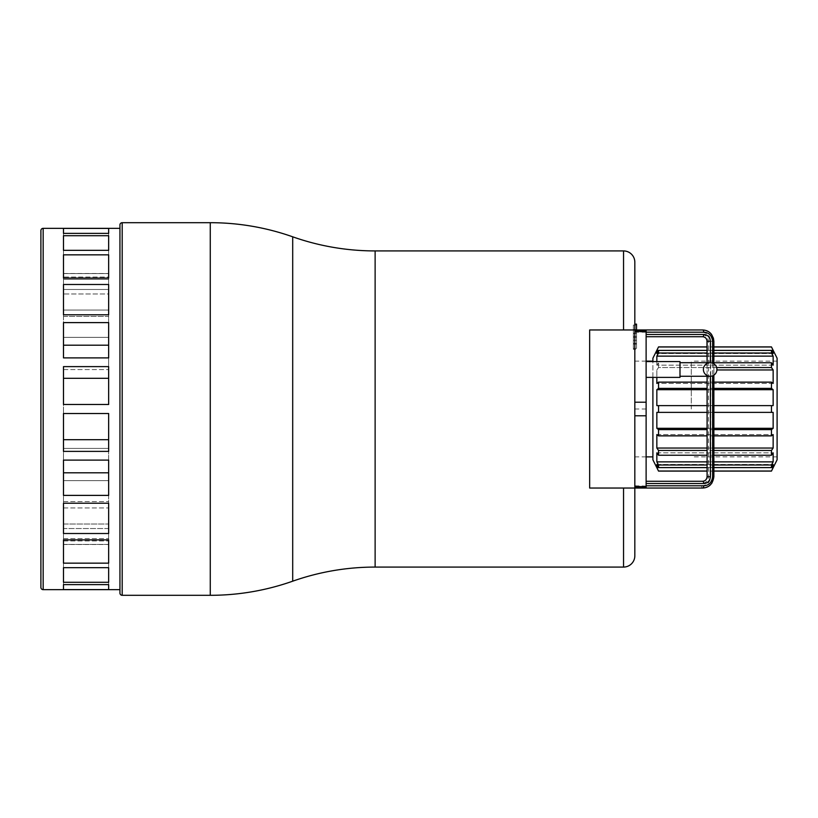 <?xml version="1.0" encoding="UTF-8"?>
<svg xmlns="http://www.w3.org/2000/svg" width="818" height="818" viewBox="0 0 818 818"><rect width="100%" height="100%" fill="white"/><g stroke="black" fill="none" stroke-linecap="round" stroke-linejoin="round"><path stroke-width="0.61" stroke-dasharray="4.09 3.07" d="M636.527 330.053L636.527 343.55L636.527 330.053L633.367 330.053L633.367 343.529L636.527 343.529L633.367 343.529L633.367 330.053L636.527 330.053L633.367 330.053L633.367 333.519L636.527 333.519L633.367 333.519L633.367 343.529L636.527 343.529L633.367 343.529L633.367 330.053L636.527 330.053L633.367 330.043L633.367 337.456L636.527 337.456L633.367 337.456L633.367 330.043L636.527 330.043M633.367 343.529L636.527 343.529L633.367 343.529L633.367 336.443L636.527 336.443L633.367 336.443L633.367 343.529L636.527 343.529L633.367 343.529L633.367 336.443L636.527 336.443L633.367 336.443L633.367 343.55L636.527 343.55L633.367 343.55L633.367 330.053L633.367 343.529M636.527 336.791L636.527 329.511L636.527 336.791M633.367 336.791L633.367 329.511L633.367 336.791M633.367 325.083L636.527 325.083L636.527 348.386L636.527 325.083L633.367 325.083L633.367 348.386L633.367 325.083M633.367 348.386L636.527 348.386L633.367 348.386M634.829 324.132L636.527 324.132L636.527 349.337L633.367 349.337L633.367 324.132L633.367 349.337L636.527 349.337L636.527 329.961M634.829 332.22L646.118 332.22L646.118 334.48L646.118 331.924L646.118 486.076L646.118 483.52L646.118 485.81L701.609 485.78A2.26 0.971 90 0 0 702.58 488.039L634.829 488.039L634.829 329.961L589.666 329.961L589.666 488.039L634.829 488.039L634.829 329.961L634.829 488.039L634.829 329.961L702.58 329.961A2.26 0.971 90 0 0 701.609 332.22L634.829 331.924M691.282 409L691.282 361.127L691.282 409M210.267 409L210.267 595.31L210.267 409M634.829 262.21L634.829 389.961M634.829 428.039L634.829 555.79M679.993 376.26L679.993 369.48L679.993 376.26M646.118 377.384L646.118 361.576L646.118 377.384M646.118 402.221L634.829 402.221M646.118 415.779L634.829 415.779M646.118 481.26L646.118 483.52L646.118 481.26L702.58 481.26A2.26 0.971 -90 0 0 701.609 483.52L646.118 483.52M646.118 336.74L646.118 334.48L646.118 336.74L702.58 336.74A2.26 0.971 90 0 1 701.609 334.48C705.627 334.726 707.918 336.985 708.48 341.249L708.48 476.751C707.918 481.015 705.627 483.264 701.609 483.52M646.118 488.039L646.118 486.812M679.993 369.48L679.993 362.701L679.993 369.48M679.993 361.576L679.993 377.384M646.118 332.22L646.118 329.961M646.118 331.924L634.829 331.474M634.829 486.526L646.118 486.526L634.829 486.076M646.118 486.076L634.829 485.78M710.77 341.249L713.869 341.249L713.869 476.751L710.77 476.751L710.77 341.249C710.014 335.564 706.967 332.558 701.609 332.22M711.885 483.141L708.214 486.536M701.609 485.78C706.967 485.442 710.014 482.436 710.77 476.751M704.86 330.196L705.464 330.339M708.327 331.535L708.869 331.873M711.588 334.439L713.378 337.957M713.869 375.145L713.869 363.805M702.58 481.26L705.085 480.503M706.159 479.501L706.864 478.162M706.895 478.06L707.089 476.751L708.48 476.751M707.089 376.26L707.089 362.701L707.089 376.26M706.333 338.744L705.658 337.946M704.523 337.18L703.777 336.893M703.674 336.873L702.58 336.74M777.1 459.808L777.1 358.192M771.456 346.893L773.143 350.38L773.143 353.55L771.456 350.411L771.456 353.008L773.143 356.137L773.143 365.155L771.456 362.752L771.456 367.548L773.143 369.951L773.143 383.438L771.456 382.139L771.456 388.397L773.143 389.695L773.143 405.616L771.456 405.616L771.456 412.384L773.143 412.384L773.143 428.305L771.456 429.603L771.456 435.861L773.143 434.562L773.143 448.049L771.456 450.452L771.456 455.248L773.143 452.845L773.143 461.863L771.456 464.992L771.456 467.589L773.143 464.45L773.143 467.62L771.456 471.107M658.541 471.107L656.844 467.62L656.844 464.45L658.541 467.589L658.541 464.992L656.844 461.863L656.844 452.845L658.541 455.248L658.541 450.452L656.844 448.049L656.844 434.562L658.541 435.861L658.541 429.603L656.844 428.305L656.844 412.384L658.541 412.384L658.541 405.616L656.844 405.616L656.844 389.695L658.541 388.397L658.541 382.139L656.844 383.438L656.844 369.951L656.844 377.384M652.897 358.192L652.897 459.808M652.897 377.384L652.897 361.576M716.65 367.548L658.541 367.548L656.844 369.951L658.541 367.548L658.541 362.752L658.541 367.548L771.456 367.548M656.844 361.576L656.844 365.155L658.541 362.752L656.844 365.155L656.844 356.137L658.541 353.008L658.541 350.411L656.844 353.55L656.844 350.38L658.541 346.893M771.456 405.616L658.541 405.616M771.456 412.384L658.541 412.384M773.143 405.616L656.844 405.616L773.143 405.616M656.844 389.695L773.143 389.695M771.456 388.397L658.541 388.397M771.456 382.139L658.541 382.139M773.143 383.438L656.844 383.438L773.143 383.438M716.916 369.951L773.143 369.951M771.456 362.752L713.869 362.752M773.143 365.155L656.844 365.155L773.143 365.155M656.844 356.137L773.143 356.137M771.456 353.008L658.541 353.008M771.456 350.411L658.541 350.411M773.143 353.55L656.844 353.55L773.143 353.55M656.844 350.38L773.143 350.38M771.456 346.985L658.541 346.985M713.869 346.985L707.089 346.985M713.869 350.38L707.089 350.38M713.869 350.411L707.089 350.411M713.869 353.008L707.089 353.008M713.869 356.137L707.089 356.137M713.869 382.139L707.089 382.139M713.869 388.397L707.089 388.397M713.869 389.695L707.089 389.695M713.869 405.616L707.089 405.616M656.844 412.384L773.143 412.384L656.844 412.384M773.143 428.305L656.844 428.305M771.456 429.603L658.541 429.603M771.456 435.861L658.541 435.861M656.844 434.562L773.143 434.562L656.844 434.562M773.143 448.049L656.844 448.049M771.456 450.452L658.541 450.452M771.456 455.248L658.541 455.248M656.844 452.845L773.143 452.845L656.844 452.845M773.143 461.863L656.844 461.863M771.456 464.992L658.541 464.992M771.456 467.589L658.541 467.589M656.844 464.45L773.143 464.45L656.844 464.45M773.143 467.62L656.844 467.62M771.456 471.015L658.541 471.015M713.869 471.015L707.089 471.015M707.089 467.62L713.869 467.62M713.869 467.589L707.089 467.589M713.869 464.992L707.089 464.992M707.089 461.863L713.869 461.863M713.869 455.248L707.089 455.248M713.869 450.452L707.089 450.452M707.089 448.049L713.869 448.049M713.869 435.861L707.089 435.861M713.869 429.603L707.089 429.603M707.089 428.305L713.869 428.305M713.869 412.384L707.089 412.384M119.939 593.05L119.939 224.95M119.939 409L119.939 589.666L119.939 409M108.651 451.383L108.651 413.519L63.487 413.519L63.487 451.383L108.651 451.383L108.651 439.685L108.651 460.105L63.487 460.105L63.487 495.391L108.651 495.391L108.651 451.383M108.651 533.51L108.651 503.213L63.487 503.213L63.487 533.51L108.651 533.51L108.651 501.567L108.651 539.9L63.487 539.9L63.487 563.152L108.651 563.152L108.651 501.567L108.651 533.51M108.651 582.283L108.651 567.672L63.487 567.672L63.487 582.283L108.651 582.283L108.651 538.643L108.651 584.625L63.487 584.625L63.487 589.604L108.651 589.604L108.651 538.643L108.651 582.283M40.9 587.406L40.9 230.594M63.487 544.42L108.651 544.42L108.651 589.604L108.651 544.42L63.487 544.42L63.487 589.604L63.487 544.42M108.651 528.54L108.651 567.672L108.651 524.021L108.651 528.54L63.487 528.54L63.487 524.021L108.651 524.021L108.651 563.152L108.651 524.021L63.487 524.021L63.487 563.152L63.487 524.021L63.487 528.54L108.651 528.54M108.651 480.626L108.651 503.213L108.651 472.804L108.651 480.626L63.487 480.626L63.487 503.213L63.487 472.804L63.487 480.626L108.651 480.626M108.651 495.391L108.651 472.804L108.651 495.391M63.487 378.315L63.487 413.519L63.487 404.481L108.651 404.481L108.651 366.617L108.651 378.315L108.651 366.617L63.487 366.617L63.487 378.315L108.651 378.315L108.651 369.583L108.651 378.315M63.487 345.196L63.487 322.609L63.487 357.895L108.651 357.895L108.651 369.583L108.651 322.609L108.651 345.196L108.651 322.609L63.487 322.609L63.487 345.196L63.487 337.374L108.651 337.374L108.651 345.196L108.651 314.787L108.651 337.374L63.487 337.374L63.487 314.787L108.651 314.787L108.651 284.49L108.651 316.433L108.651 284.49L63.487 284.49L63.487 316.433L108.651 316.433L108.651 310.053L108.651 316.433L63.487 316.433L63.487 284.49L63.487 345.196L108.651 345.196M108.651 278.1L108.651 310.053L108.651 254.848L108.651 293.979L108.651 254.848L63.487 254.848L63.487 293.979L108.651 293.979L108.651 289.46L108.651 293.979L63.487 293.979L63.487 254.848L63.487 278.1L108.651 278.1M108.651 250.328L108.651 289.46L108.651 235.717L108.651 279.357L108.651 235.717L63.487 235.717L63.487 279.357L63.487 277.026L108.651 277.026L108.651 233.375L108.651 277.026L63.487 277.026L63.487 233.375L108.651 233.375L108.651 273.58L108.651 228.396L63.487 228.396L63.487 273.58L108.651 273.58L63.487 273.58L63.487 228.396L63.487 279.357L108.651 279.357L63.487 279.357L63.487 235.717L63.487 250.328L108.651 250.328M63.487 540.974L108.651 540.974L63.487 540.974L63.487 584.625L63.487 540.974M63.487 538.643L108.651 538.643L63.487 538.643L63.487 582.283L63.487 538.643M63.487 289.46L63.487 293.979L63.487 289.46L108.651 289.46L63.487 289.46L63.487 250.328L63.487 289.46M63.487 567.672L63.487 528.54L63.487 567.672M63.487 472.804L63.487 495.391L63.487 472.804L108.651 472.804M63.487 507.947L108.651 507.947L63.487 507.947L63.487 539.9L63.487 507.947M63.487 501.567L108.651 501.567L63.487 501.567L63.487 533.51L63.487 501.567M63.487 448.417L63.487 439.685L63.487 451.383L63.487 439.685L63.487 448.417L108.651 448.417L63.487 448.417L63.487 460.105L63.487 448.417M63.487 310.053L63.487 316.433L63.487 310.053L108.651 310.053L63.487 310.053L63.487 278.1L63.487 310.053M63.487 369.583L108.651 369.583L63.487 369.583M63.487 439.685L108.651 439.685M63.487 413.519L108.651 413.519L63.487 413.519M63.487 404.481L108.651 404.481L63.487 404.481M375.125 250.922L375.125 567.078M623.541 250.922L623.541 329.961M623.541 488.039L623.541 567.078M292.701 236.811L292.701 581.189M646.118 409L634.829 409M712.631 363.172L712.631 375.789M710.413 376.249L710.413 362.711M707.089 341.249L708.48 341.249M646.118 334.48L701.609 334.48M122.199 222.69L122.199 595.31M43.16 228.334L43.16 589.666M636.527 329.511L633.367 329.511M633.367 340.298L636.527 340.298M633.367 333.274L636.527 333.274M633.367 344.061L636.527 344.061M634.829 361.127L646.118 361.127M777.1 361.127L691.282 361.127M634.829 456.873L646.118 456.873M777.1 456.873L691.282 456.873M713.869 346.893L707.089 346.893M713.869 471.107L707.089 471.107M63.487 544.502L108.651 544.502M63.487 273.498L108.651 273.498"/><path stroke-width="1.23" d="M636.527 329.961L636.527 324.132L634.829 324.132M623.541 329.961L623.541 250.922A11.288 11.288 0 0 1 634.829 262.21L634.829 329.961L589.666 329.961L589.666 488.039L634.829 488.039L634.829 555.79A11.288 11.288 0 0 1 623.541 567.078L623.541 488.039M292.701 581.189A247.742 247.742 0 0 1 210.267 595.31L210.267 222.69A247.742 247.742 0 0 1 292.701 236.811A247.742 247.742 0 0 0 375.125 250.922L375.125 567.078A247.742 247.742 0 0 0 292.701 581.189L292.701 236.811M716.926 369.48A6.779 6.769 -90 0 1 710.167 376.26A6.779 6.769 -90 0 1 703.398 369.48A6.779 6.769 -90 0 1 710.167 362.701A6.779 6.769 -90 0 1 716.926 369.48M646.118 361.576L679.993 361.576L679.993 377.384L646.118 377.384M634.829 415.779L634.829 402.221L646.118 402.221L646.118 415.779L634.829 415.779L634.829 488.039L702.58 488.039C709.042 487.743 712.805 483.98 713.869 476.751L711.885 483.141M713.378 337.957L713.869 341.249C712.805 334.02 709.042 330.257 702.58 329.961L634.829 329.961L634.829 402.221M712.631 375.789L712.631 476.751C711.803 482.538 708.838 485.544 703.756 485.78L646.118 485.78L646.118 415.779M646.118 402.221L646.118 332.19L703.756 332.22C708.838 332.456 711.803 335.462 712.631 341.249L712.631 363.172M646.118 485.81L646.118 486.812L634.829 486.812M646.118 486.812L646.118 488.039M646.118 329.961L646.118 331.188L634.829 331.188M646.118 331.188L646.118 332.19L646.118 331.188M708.214 486.536L705.474 487.661M705.239 487.722L702.58 488.039A2.26 1.176 90 0 0 703.756 485.78M703.756 332.22A2.26 1.176 90 0 0 702.58 329.961L704.86 330.196M705.464 330.339L708.327 331.535M708.869 331.873L710.167 332.895M710.31 333.018L711.588 334.439M712.631 476.751L713.869 476.751L713.869 375.145M713.869 363.805L713.869 341.249L712.631 341.249M710.413 476.751L707.089 476.751L707.089 376.26L707.089 476.751C706.67 479.645 705.157 481.148 702.58 481.26A2.26 1.176 90 0 1 703.756 483.52C707.57 483.356 709.789 481.096 710.413 476.751L710.413 376.249M710.413 362.711L710.413 341.249C709.799 336.914 707.57 334.654 703.756 334.48L646.118 334.48M705.085 480.503L706.159 479.501M646.118 336.74L702.58 336.74C705.167 336.852 706.67 338.366 707.089 341.249L707.089 362.701L706.967 340.206M706.895 339.94L706.333 338.744M705.658 337.946L704.523 337.18M702.58 481.26L646.118 481.26M702.58 336.74A2.26 1.176 -90 0 0 703.756 334.48M771.456 346.893L777.1 358.192L777.1 459.808L771.456 471.107L773.143 467.62L773.143 464.45L771.456 467.589L771.456 464.992L773.143 461.863L773.143 452.845L771.456 455.248L771.456 450.452L773.143 448.049L773.143 434.562L771.456 435.861L771.456 429.603L773.143 428.305L773.143 412.384L771.456 412.384L771.456 405.616L773.143 405.616L773.143 389.695L771.456 388.397L771.456 382.139L773.143 383.438L773.143 369.951L771.456 367.548L771.456 362.752L773.143 365.155L773.143 356.137L771.456 353.008L771.456 350.411L773.143 353.55L773.143 350.38L771.456 346.893L713.869 346.893M656.844 377.384L656.844 383.438L658.541 382.139L658.541 388.397L656.844 389.695L656.844 405.616L658.541 405.616L658.541 412.384L656.844 412.384L656.844 428.305L658.541 429.603L658.541 435.861L656.844 434.562L656.844 448.049L658.541 450.452L658.541 455.248L656.844 452.845L656.844 461.863L658.541 464.992L658.541 467.589L656.844 464.45L656.844 467.62L658.541 471.107L652.897 459.808L652.897 377.384M652.897 361.576L652.897 358.192L658.541 346.893L656.844 350.38L656.844 353.55L658.541 350.411L658.541 353.008L656.844 356.137L656.844 361.576M771.456 346.985L713.869 346.985M707.089 346.985L658.541 346.985M773.143 350.38L713.869 350.38M707.089 350.38L656.844 350.38M771.456 350.411L713.869 350.411M707.089 350.411L658.541 350.411M771.456 353.008L713.869 353.008M707.089 353.008L658.541 353.008M773.143 356.137L713.869 356.137M707.089 356.137L656.844 356.137M771.456 362.752L713.869 362.752M771.456 367.548L716.65 367.548M773.143 369.951L716.916 369.951M771.456 382.139L713.869 382.139M707.089 382.139L658.541 382.139M771.456 388.397L713.869 388.397M707.089 388.397L658.541 388.397M773.143 389.695L713.869 389.695M707.089 389.695L656.844 389.695M771.456 405.616L713.869 405.616M707.089 405.616L658.541 405.616M771.456 471.015L713.869 471.015M707.089 471.015L658.541 471.015M656.844 467.62L707.089 467.62M713.869 467.62L773.143 467.62M771.456 467.589L713.869 467.589M707.089 467.589L658.541 467.589M771.456 464.992L713.869 464.992M707.089 464.992L658.541 464.992M656.844 461.863L707.089 461.863M713.869 461.863L773.143 461.863M771.456 455.248L713.869 455.248M707.089 455.248L658.541 455.248M771.456 450.452L713.869 450.452M707.089 450.452L658.541 450.452M656.844 448.049L707.089 448.049M713.869 448.049L773.143 448.049M771.456 435.861L713.869 435.861M707.089 435.861L658.541 435.861M771.456 429.603L713.869 429.603M707.089 429.603L658.541 429.603M656.844 428.305L707.089 428.305M713.869 428.305L773.143 428.305M771.456 412.384L713.869 412.384M707.089 412.384L658.541 412.384M122.199 595.31L210.267 595.31L210.267 222.69L122.199 222.69A2.26 2.26 0 0 0 119.939 224.95L119.939 593.05A2.26 2.26 0 0 0 122.199 595.31L122.199 222.69M108.651 567.672L108.651 582.283L63.487 582.283L63.487 567.672L108.651 567.672M108.651 539.9L108.651 563.152L63.487 563.152L63.487 539.9L108.651 539.9M108.651 503.213L108.651 533.51L63.487 533.51L63.487 503.213L108.651 503.213M108.651 460.105L108.651 495.391L63.487 495.391L63.487 460.105L108.651 460.105M108.651 413.519L108.651 451.383L63.487 451.383L63.487 413.519L108.651 413.519M108.651 589.604L63.487 589.604L63.487 584.625L108.651 584.625L108.651 589.604M40.9 587.406A2.26 2.26 0 0 0 43.16 589.666L43.16 228.334A2.26 2.26 0 0 0 40.9 230.594L40.9 587.406M108.651 366.617L108.651 404.481L63.487 404.481L63.487 366.617L108.651 366.617M108.651 322.609L108.651 357.895L63.487 357.895L63.487 322.609L108.651 322.609M108.651 284.49L108.651 314.787L63.487 314.787L63.487 284.49L108.651 284.49M108.651 254.848L108.651 278.1L63.487 278.1L63.487 254.848L108.651 254.848M108.651 235.717L108.651 250.328L63.487 250.328L63.487 235.717L108.651 235.717M108.651 228.396L108.651 233.375L63.487 233.375L63.487 228.396L108.651 228.396M63.487 439.685L108.651 439.685M63.487 345.196L108.651 345.196M63.487 472.804L108.651 472.804M63.487 378.315L108.651 378.315M646.118 483.52L703.756 483.52M707.089 341.249L710.413 341.249M623.541 250.922L375.125 250.922M646.118 361.127L652.897 361.127M646.118 456.873L652.897 456.873M623.541 567.078L375.125 567.078M710.167 376.26L679.993 376.26M679.993 362.701L710.167 362.701M707.089 346.893L658.541 346.893M771.456 471.107L713.869 471.107M707.089 471.107L658.541 471.107M119.939 589.666L43.16 589.666M119.939 228.334L43.16 228.334"/></g></svg>
